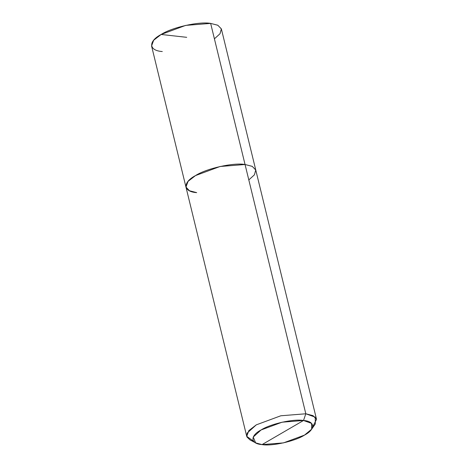<?xml version="1.0" encoding="UTF-8"?>
<svg xmlns="http://www.w3.org/2000/svg" width="468" height="468" viewBox="0 0 468 468"><rect width="100%" height="100%" fill="white"/><g stroke="black" fill="none" stroke-linecap="round" stroke-linejoin="round"><path stroke-width="0.7" d="M196.689 192.629C183.07 191.775 182.438 182.391 195.536 175.57C206.37 168.474 233.596 162.39 245.051 164.502L210.653 23.4L217.86 25.278L221.376 28.957L255.774 170.054L252.258 166.374L245.051 164.502L252.199 166.345L255.744 169.96L254.428 174.827L248.806 179.923L254.428 174.827L255.744 169.96L252.199 166.345L245.051 164.502L220.054 166.503L195.536 175.57L188.06 181.35L185.96 187.071L189.476 190.757L196.689 192.629C183.07 191.775 182.438 182.391 195.536 175.57C206.37 168.474 233.596 162.39 245.051 164.502L252.258 166.374L255.774 170.054L316.538 419.334L313.028 415.648L305.815 413.776L245.051 164.502L305.815 413.776L315.256 417.169L315.297 423.961L311.635 429.214L311.6 423.4L303.51 420.486L262.057 444.6C250.386 443.869 249.842 435.825 261.068 429.975C270.352 423.897 293.693 418.679 303.51 420.486L305.815 413.776L280.823 415.777L256.306 424.845L248.83 430.624L246.73 436.351L253.527 441.201M214.414 38.826L220.03 33.731L221.352 28.858L217.801 25.243L210.653 23.4C199.198 21.288 171.972 27.378 161.138 34.468C148.046 41.295 148.678 50.679 162.291 51.533M185.96 187.071L151.568 45.975L153.668 40.248L161.138 34.468L185.656 25.401L210.653 23.4L245.051 164.502L220.054 166.503L195.536 175.57L188.06 181.35L185.96 187.071L246.73 436.351M312.735 426.769L316.538 419.334M255.633 442.868L249.959 439.885L246.928 436.948L247.168 433.093L256.306 424.845L280.823 415.777L305.815 413.776L303.51 420.486L282.087 422.2L261.068 429.975L253.241 437.048L255.633 442.868L262.057 444.6L303.51 420.486C315.175 421.218 315.719 429.261 304.493 435.111C295.209 441.189 271.867 446.408 262.057 444.6L283.479 442.886L304.493 435.111L311.635 429.214M186.709 37.323L161.138 34.468"/></g></svg>
